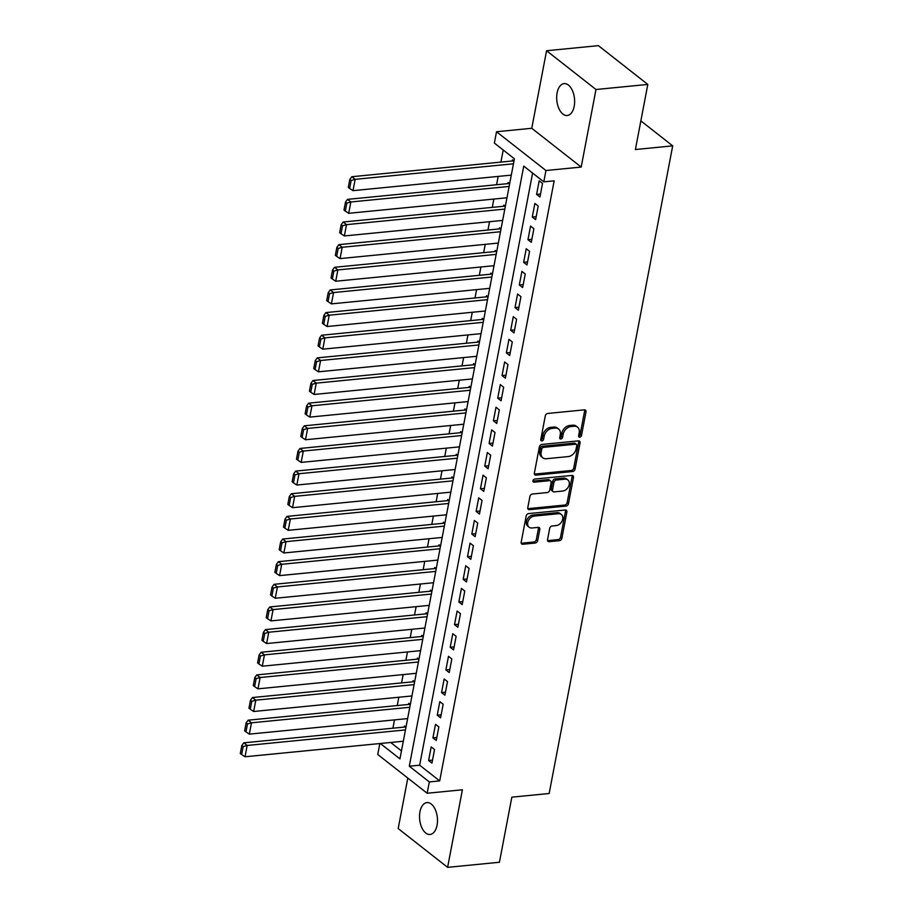 <?xml version="1.0" encoding="UTF-8"?>
<svg xmlns="http://www.w3.org/2000/svg" width="913" height="913" viewBox="0 0 913 913"><rect width="100%" height="100%" fill="white"/><g stroke="black" fill="none" stroke-linecap="round" stroke-linejoin="round"><path stroke-width="1.37" d="M579.755 437.19A1.723 1.267 128.1 0 0 581.478 435.49L585.986 411.877A2.454 1.803 128.1 0 0 585.461 410.142A2.454 1.803 128.1 0 0 584.377 409.857L547.754 413.452A2.454 1.803 128.1 0 0 545.289 415.872L540.781 439.484A1.723 1.267 128.1 0 0 543.634 439.21L544.216 436.152A7.863 5.775 128.1 0 1 552.08 428.402L555.138 428.106A7.863 5.775 128.1 0 1 558.63 429.03A7.863 5.775 128.1 0 1 560.285 434.577L559.703 437.635A1.723 1.267 128.1 0 0 562.556 437.35L563.138 434.291A7.863 5.775 128.1 0 1 571.002 426.542L574.06 426.245A7.863 5.775 128.1 0 1 577.552 427.17A7.863 5.775 128.1 0 1 579.207 432.716L578.625 435.775A1.723 1.267 128.1 0 0 579.755 437.19M578.602 436.117A1.723 1.267 128.1 0 0 580.143 434.451L584.651 410.827A2.454 1.803 128.1 0 0 584.617 409.846M540.758 439.826A1.723 1.267 128.1 0 0 542.299 438.16L542.881 435.102L544.216 436.152M559.68 437.966A1.723 1.267 128.1 0 0 561.221 436.3L561.803 433.241L563.138 434.291M437.053 825.226A16.023 8.89 -95.6 0 0 426.942 802.584A16.023 8.89 -95.6 0 0 419.957 811.817A16.023 8.89 -95.6 0 0 430.069 834.471A16.023 8.89 -95.6 0 0 437.053 825.226M574.209 106.262A16.023 8.89 -95.6 0 0 564.097 83.619A16.023 8.89 -95.6 0 0 557.113 92.852A16.023 8.89 -95.6 0 0 567.224 115.506A16.023 8.89 -95.6 0 0 574.209 106.262M547.538 539.651A2.454 1.803 128.1 0 0 548.051 541.386A2.454 1.803 128.1 0 0 549.147 541.671L559.418 540.667A2.454 1.803 128.1 0 0 561.883 538.236L566.882 512.01A2.454 1.803 128.1 0 0 566.368 510.276A2.454 1.803 128.1 0 0 565.273 509.99L528.65 513.585A2.454 1.803 128.1 0 0 526.185 516.005L521.186 542.231A2.454 1.803 128.1 0 0 521.7 543.965A2.454 1.803 128.1 0 0 522.795 544.251L535.212 543.041A2.454 1.803 128.1 0 0 537.666 540.61L539.811 529.392A2.454 1.803 128.1 0 0 539.286 527.657A2.454 1.803 128.1 0 0 538.202 527.372L532.039 527.976A6.574 4.827 128.1 0 1 529.118 527.2A6.574 4.827 128.1 0 1 528.33 520.741A6.574 4.827 128.1 0 1 534.31 516.085L558.425 513.711A6.574 4.827 128.1 0 1 561.347 514.487A6.574 4.827 128.1 0 1 562.134 520.946A6.574 4.827 128.1 0 1 556.154 525.603L552.137 526.002A2.454 1.803 128.1 0 0 549.672 528.422L547.538 539.651M532.599 173.071L419.649 765.197L439.689 780.912L429.327 781.927L427.158 793.249L377.742 754.48L379.819 743.547M647.808 84.43L595.984 89.508L546.567 50.74L598.38 45.65L647.808 84.43L635.391 149.527L672.698 145.863L549.158 793.5L511.839 797.163L499.422 862.26L447.61 867.35L462.4 789.791L427.158 793.249M546.567 50.74L531.765 128.288L581.193 167.068L595.984 89.508M581.193 167.068L545.951 170.526L543.794 181.847L523.754 166.132L409.286 766.212L429.327 781.927M439.689 780.912L554.157 180.831L543.794 181.847M572.611 471.53A2.454 1.803 128.1 0 0 575.064 469.111L580.063 442.885A2.454 1.803 128.1 0 0 579.55 441.15A2.454 1.803 128.1 0 0 578.454 440.865L541.831 444.46A2.454 1.803 128.1 0 0 539.378 446.879L534.367 473.105A2.454 1.803 128.1 0 0 534.892 474.84A2.454 1.803 128.1 0 0 535.988 475.125L572.611 471.53L571.276 470.492A2.454 1.803 128.1 0 0 573.729 468.061L578.728 441.835A2.454 1.803 128.1 0 0 578.705 440.853M573.478 477.453L568.468 503.679A2.454 1.803 128.1 0 1 566.014 506.099L529.392 509.694A2.454 1.803 128.1 0 1 528.296 509.408A2.454 1.803 128.1 0 1 527.782 507.674L529.917 496.444A2.454 1.803 128.1 0 1 532.382 494.024L547.229 492.564A2.454 1.803 128.1 0 0 549.694 490.144L551.11 482.692A2.454 1.803 128.1 0 0 550.596 480.957A2.454 1.803 128.1 0 0 549.5 480.672L534.037 482.19A1.723 1.267 128.1 0 1 534.63 479.074L571.869 475.422A2.454 1.803 128.1 0 1 572.953 475.719A2.454 1.803 128.1 0 1 573.478 477.453L572.143 476.403L567.133 502.629L568.468 503.679M407.814 778.07L398.182 828.57L447.61 867.35M405.988 727.136L404.482 725.961L404.265 727.09M410.314 704.494L408.807 703.318L408.59 704.448M414.628 681.851L413.121 680.664L412.904 681.806M418.953 659.209L417.446 658.022L417.23 659.152M423.267 636.555L421.76 635.38L421.544 636.509M427.592 613.913L426.086 612.737L425.869 613.867M431.906 591.27L430.4 590.095L430.183 591.225M436.231 568.628L434.725 567.441L434.508 568.582M440.545 545.985L439.039 544.799L438.822 545.928M444.871 523.343L443.364 522.156L443.147 523.286M449.185 500.689L447.678 499.514L447.461 500.644M453.51 478.047L452.003 476.871L451.787 478.001M457.824 455.404L456.317 454.218L456.101 455.359M462.149 432.762L460.643 431.575L460.426 432.705M466.463 410.12L464.957 408.933L464.74 410.063M470.788 387.466L469.282 386.29L469.065 387.42M475.102 364.823L473.596 363.648L473.379 364.778M479.428 342.181L477.921 340.994L477.704 342.135M483.742 319.539L482.235 318.352L482.018 319.493M488.067 296.896L486.561 295.709L486.344 296.839M492.381 274.242L490.874 273.067L490.658 274.197M496.706 251.6L495.2 250.424L494.983 251.554M501.02 228.958L499.514 227.782L499.297 228.912M505.346 206.315L503.839 205.128L503.622 206.27M509.659 183.673L508.153 182.486L507.936 183.616M539.937 197.014L542.527 183.422L539.195 180.808L536.593 194.389L539.937 197.014M535.623 219.656L538.214 206.064L534.87 203.451L532.279 217.032L535.623 219.656M531.298 242.299L533.888 228.707L530.556 226.093L527.954 239.674L531.298 242.299M526.984 264.941L529.574 251.36L526.23 248.735L523.64 262.328L526.984 264.941M522.658 287.584L525.249 274.003L521.916 271.378L519.314 284.97L522.658 287.584M518.344 310.237L520.935 296.645L517.591 294.02L515 307.613L518.344 310.237M514.019 332.88L516.61 319.288L513.277 316.674L510.675 330.255L514.019 332.88M509.705 355.522L512.296 341.93L508.952 339.316L506.361 352.897L509.705 355.522M505.38 378.165L507.97 364.584L504.638 361.959L502.036 375.551L505.38 378.165M501.066 400.807L503.656 387.226L500.313 384.601L497.722 398.194L501.066 400.807M496.74 423.449L499.331 409.869L495.999 407.244L493.397 420.836L496.74 423.449M492.415 446.103L495.017 432.511L491.673 429.897L489.083 443.478L492.415 446.103M488.101 468.746L490.692 455.153L487.348 452.54L484.757 466.121L488.101 468.746M483.776 491.388L486.378 477.807L483.034 475.182L480.443 488.763L483.776 491.388M479.462 514.03L482.053 500.45L478.709 497.825L476.118 511.417L479.462 514.03M475.137 536.673L477.739 523.092L474.395 520.467L471.804 534.059L475.137 536.673M470.823 559.327L473.413 545.734L470.069 543.121L467.479 556.702L470.823 559.327M466.497 581.969L469.099 568.377L465.756 565.763L463.165 579.344L466.497 581.969M462.183 604.611L464.774 591.019L461.43 588.406L458.84 601.987L462.183 604.611M457.858 627.254L460.46 613.673L457.116 611.048L454.526 624.64L457.858 627.254M453.544 649.896L456.135 636.315L452.791 633.69L450.2 647.283L453.544 649.896M449.219 672.55L451.821 658.958L448.477 656.333L445.886 669.925L449.219 672.55M444.905 695.192L447.496 681.6L444.152 678.987L441.561 692.568L444.905 695.192M440.58 717.835L443.182 704.243L439.838 701.629L437.247 715.21L440.58 717.835M436.266 740.477L438.856 726.896L435.512 724.271L432.922 737.864L436.266 740.477M431.198 746.914L428.608 760.506L431.94 763.12L434.542 749.539L431.198 746.914M503.223 150.017L500.917 162.092M498.178 176.414L496.592 184.734M493.865 199.057L492.278 207.377M489.539 221.699L487.953 230.019M485.225 244.353L483.639 252.673M480.9 266.995L479.314 275.315M476.586 289.638L475 297.958M472.261 312.28L470.674 320.6M467.947 334.923L466.36 343.242M463.621 357.576L462.035 365.885M459.307 380.219L457.721 388.539M454.982 402.861L453.396 411.181M450.668 425.504L449.082 433.823M446.343 448.146L444.757 456.466M442.029 470.788L440.443 479.108M437.704 493.442L436.117 501.762M433.39 516.085L431.803 524.404M429.064 538.727L427.478 547.047M424.75 561.369L423.164 569.689M420.425 584.012L418.839 592.332M416.111 606.666L414.525 614.985M411.786 629.308L410.199 637.628M407.472 651.95L405.886 660.27M403.147 674.593L401.56 682.913M398.833 697.235L397.246 705.555M394.507 719.889L392.921 728.197M390.696 742.474L401.458 750.92M513.985 161.019L512.478 159.843L512.261 160.973M672.698 145.863L640.858 120.881M380.333 743.49L399.94 758.874L514.407 158.794L494.367 143.067L496.535 131.746L545.951 170.526M531.765 128.288L496.535 131.746M419.649 765.197L409.286 766.212M536.593 194.389L540.507 194.001M532.279 217.032L536.193 216.655M527.954 239.674L531.868 239.297M523.64 262.328L527.554 261.94M519.314 284.97L523.229 284.582M515 307.613L518.915 307.225M510.675 330.255L514.59 329.878M506.361 352.897L510.276 352.521M502.036 375.551L505.95 375.163M497.722 398.194L501.636 397.806M493.397 420.836L497.311 420.448M489.083 443.478L492.997 443.09M484.757 466.121L488.672 465.744M480.443 488.763L484.358 488.387M476.118 511.417L480.033 511.029M471.804 534.059L475.719 533.671M467.479 556.702L471.393 556.314M463.165 579.344L467.079 578.968M458.84 601.987L462.754 601.61M454.526 624.64L458.44 624.252M450.2 647.283L454.115 646.895M445.886 669.925L449.801 669.537M441.561 692.568L445.476 692.191M437.247 715.21L441.162 714.833M432.922 737.864L436.836 737.476M428.608 760.506L432.522 760.118M577.552 427.17L576.217 426.12A7.863 5.775 128.1 0 0 572.725 425.196L574.06 426.245M561.803 433.241A7.863 5.775 128.1 0 1 569.666 425.492L572.725 425.196M558.63 429.03L557.295 427.98A7.863 5.775 128.1 0 0 553.803 427.056L555.138 428.106M542.881 435.102A7.863 5.775 128.1 0 1 550.744 427.352L553.803 427.056M534.402 474.087A2.454 1.803 128.1 0 0 534.653 474.087L571.276 470.492M576.754 445.612A1.723 1.267 128.1 0 0 575.624 444.197L543.475 447.347A1.723 1.267 128.1 0 0 541.763 449.048L541.147 452.266A7.863 5.775 128.1 0 0 542.801 457.812A7.863 5.775 128.1 0 0 546.294 458.737L568.274 456.58A7.863 5.775 128.1 0 0 576.137 448.831L576.754 445.612M576.388 444.391L575.053 443.353A1.723 1.267 128.1 0 0 574.288 443.147L575.624 444.197M542.801 457.812L541.466 456.762A7.863 5.775 128.1 0 1 539.811 451.216L540.428 447.998A1.723 1.267 128.1 0 1 542.139 446.297L574.288 443.147M527.805 508.655A2.454 1.803 128.1 0 0 528.056 508.644L564.679 505.049A2.454 1.803 128.1 0 0 567.133 502.629M550.596 480.957L549.261 479.918A2.454 1.803 128.1 0 0 548.165 479.622L532.884 481.128M562.648 491.057A6.574 4.827 128.1 0 0 568.628 486.389A6.574 4.827 128.1 0 0 567.84 479.93A6.574 4.827 128.1 0 0 564.907 479.165L556.416 479.998A2.454 1.803 128.1 0 0 553.963 482.418L552.536 489.859A2.454 1.803 128.1 0 0 553.061 491.593A2.454 1.803 128.1 0 0 554.145 491.89L562.648 491.057M567.84 479.93L566.505 478.891A6.574 4.827 128.1 0 0 563.572 478.115L564.907 479.165M553.061 491.593L551.726 490.543A2.454 1.803 128.1 0 1 551.201 488.82L552.627 481.368A2.454 1.803 128.1 0 1 555.081 478.948L563.572 478.115M572.143 476.403A2.454 1.803 128.1 0 0 572.109 475.422M561.347 514.487L560.011 513.437A6.574 4.827 128.1 0 0 557.09 512.661L558.425 513.711M529.118 527.2L527.782 526.15A6.574 4.827 128.1 0 1 526.995 519.691A6.574 4.827 128.1 0 1 532.975 515.035L557.09 512.661M521.209 543.212A2.454 1.803 128.1 0 0 521.46 543.212L533.877 541.991A2.454 1.803 128.1 0 0 536.33 539.572L538.476 528.342A2.454 1.803 128.1 0 0 538.442 527.36M547.56 540.633A2.454 1.803 128.1 0 0 547.811 540.622L558.083 539.617A2.454 1.803 128.1 0 0 560.548 537.186L565.546 510.96A2.454 1.803 128.1 0 0 565.524 509.979M513.734 160.836L351.825 176.723L355.157 179.336L513.448 163.804M511.291 175.125L353 190.657L349.633 188.443L351.14 180.512L349.805 179.462L348.298 187.393L349.633 188.443M351.14 180.512L355.157 179.336L353 190.657M349.805 179.462L351.825 176.723M509.42 183.479L347.499 199.365L350.843 201.978L509.134 186.446M506.966 197.779L348.686 213.3L345.308 211.086L346.826 203.165L345.491 202.115L343.973 210.036L345.308 211.086M346.826 203.165L350.843 201.978L348.686 213.3M345.491 202.115L347.499 199.365M505.094 206.121L343.185 222.007L346.518 224.632L504.809 209.1M502.652 220.421L344.361 235.953L340.994 233.728L342.501 225.808L341.165 224.758L339.659 232.678L340.994 233.728M342.501 225.808L346.518 224.632L344.361 235.953M341.165 224.758L343.185 222.007M500.781 228.764L338.86 244.65L342.204 247.275L500.495 231.742M498.327 243.063L340.047 258.596L336.669 256.37L338.187 248.45L336.851 247.4L335.333 255.332L336.669 256.37M338.187 248.45L342.204 247.275L340.047 258.596M336.851 247.4L338.86 244.65M496.455 251.406L334.546 267.292L337.878 269.917L496.17 254.385M494.013 265.706L335.722 281.238L332.355 279.024L333.861 271.093L332.526 270.043L331.02 277.974L332.355 279.024M333.861 271.093L337.878 269.917L335.722 281.238M332.526 270.043L334.546 267.292M492.141 274.048L330.221 289.946L333.565 292.559L491.856 277.027M489.688 288.348L331.408 303.881L328.029 301.667L329.547 293.735L328.212 292.685L326.694 300.617L328.029 301.667M329.547 293.735L333.565 292.559L331.408 303.881M328.212 292.685L330.221 289.946M487.816 296.702L325.907 312.588L329.239 315.202L487.531 299.669M485.374 310.991L327.082 326.523L323.716 324.309L325.222 316.377L323.887 315.339L322.38 323.259L323.716 324.309M325.222 316.377L329.239 315.202L327.082 326.523M323.887 315.339L325.907 312.588M483.502 319.345L321.581 335.231L324.925 337.856L483.217 322.323M481.048 333.644L322.768 349.177L319.39 346.951L320.908 339.031L319.573 337.981L318.055 345.901L319.39 346.951M320.908 339.031L324.925 337.856L322.768 349.177M319.573 337.981L321.581 335.231M479.177 341.987L317.268 357.873L320.6 360.498L478.891 344.966M476.734 356.287L318.443 371.819L315.076 369.594L316.583 361.674L315.247 360.624L313.741 368.544L315.076 369.594M316.583 361.674L320.6 360.498L318.443 371.819M315.247 360.624L317.268 357.873M474.863 364.629L312.942 380.516L316.286 383.14L474.577 367.608M472.409 378.929L314.129 394.462L310.751 392.236L312.269 384.316L310.934 383.266L309.416 391.198L310.751 392.236M312.269 384.316L316.286 383.14L314.129 394.462M310.934 383.266L312.942 380.516M470.537 387.272L308.628 403.169L311.961 405.783L470.252 390.25M468.095 401.572L309.804 417.104L306.437 414.89L307.943 406.958L306.608 405.908L305.102 413.84L306.437 414.89M307.943 406.958L311.961 405.783L309.804 417.104M306.608 405.908L308.628 403.169M466.212 409.926L304.303 425.812L307.647 428.425L465.938 412.893M463.77 424.214L305.49 439.746L302.112 437.532L303.63 429.601L302.294 428.562L300.776 436.482L302.112 437.532M303.63 429.601L307.647 428.425L305.49 439.746M302.294 428.562L304.303 425.812M461.898 432.568L299.989 448.454L303.321 451.068L461.613 435.535M459.456 446.868L301.164 462.4L297.798 460.175L299.304 452.255L297.969 451.205L296.463 459.125L297.798 460.175M299.304 452.255L303.321 451.068L301.164 462.4M297.969 451.205L299.989 448.454M457.573 455.21L295.664 471.097L299.008 473.721L457.299 458.189M455.131 469.51L296.851 485.043L293.472 482.817L294.99 474.897L293.655 473.847L292.137 481.767L293.472 482.817M294.99 474.897L299.008 473.721L296.851 485.043M293.655 473.847L295.664 471.097M453.259 477.853L291.35 493.739L294.682 496.364L452.974 480.831M450.817 492.153L292.525 507.685L289.159 505.46L290.665 497.539L289.33 496.489L287.823 504.421L289.159 505.46M290.665 497.539L294.682 496.364L292.525 507.685M289.33 496.489L291.35 493.739M448.934 500.495L287.024 516.381L290.368 519.006L448.66 503.474M446.491 514.795L288.211 530.327L284.833 528.113L286.351 520.182L285.016 519.132L283.498 527.063L284.833 528.113M286.351 520.182L290.368 519.006L288.211 530.327M285.016 519.132L287.024 516.381M444.62 523.149L282.71 539.035L286.043 541.649L444.334 526.116M442.177 537.437L283.886 552.97L280.519 550.756L282.026 542.824L280.69 541.786L279.184 549.706L280.519 550.756M282.026 542.824L286.043 541.649L283.886 552.97M280.69 541.786L282.71 539.035M440.294 545.791L278.385 561.678L281.729 564.291L440.02 548.759M437.852 560.091L279.572 575.624L276.194 573.398L277.712 565.478L276.377 564.428L274.859 572.348L276.194 573.398M277.712 565.478L281.729 564.291L279.572 575.624M276.377 564.428L278.385 561.678M435.98 568.434L274.071 584.32L277.404 586.945L435.695 571.412M433.538 582.734L275.247 598.266L271.88 596.041L273.386 588.12L272.051 587.07L270.545 594.991L271.88 596.041M273.386 588.12L277.404 586.945L275.247 598.266M272.051 587.07L274.071 584.32M431.655 591.076L269.746 606.962L273.09 609.587L431.381 594.055M429.213 605.376L270.933 620.908L267.555 618.683L269.073 610.763L267.737 609.713L266.219 617.645L267.555 618.683M269.073 610.763L273.09 609.587L270.933 620.908M267.737 609.713L269.746 606.962M427.341 613.719L265.432 629.605L268.764 632.23L427.056 616.697M424.899 628.018L266.607 643.551L263.241 641.337L264.747 633.405L263.412 632.355L261.905 640.287L263.241 641.337M264.747 633.405L268.764 632.23L266.607 643.551M263.412 632.355L265.432 629.605M423.016 636.361L261.107 652.259L264.45 654.872L422.742 639.34M420.573 650.661L262.293 666.193L258.915 663.979L260.433 656.048L259.098 654.998L257.58 662.929L258.915 663.979M260.433 656.048L264.45 654.872L262.293 666.193M259.098 654.998L261.107 652.259M418.702 659.015L256.793 674.901L260.125 677.514L418.416 661.982M416.26 673.303L257.968 688.836L254.601 686.622L256.108 678.69L254.773 677.651L253.266 685.572L254.601 686.622M256.108 678.69L260.125 677.514L257.968 688.836M254.773 677.651L256.793 674.901M414.376 681.657L252.467 697.543L255.811 700.168L414.103 684.636M411.934 695.957L253.654 711.489L250.276 709.264L251.794 701.344L250.459 700.294L248.941 708.214L250.276 709.264M251.794 701.344L255.811 700.168L253.654 711.489M250.459 700.294L252.467 697.543M410.063 704.3L248.153 720.186L251.486 722.811L409.777 707.278M407.62 718.599L249.329 734.132L245.962 731.906L247.469 723.986L246.133 722.936L244.627 730.856L245.962 731.906M247.469 723.986L251.486 722.811L249.329 734.132M246.133 722.936L248.153 720.186M405.737 726.942L243.828 742.828L247.172 745.453L405.463 729.921M403.295 741.242L245.015 756.774L241.637 754.56L243.155 746.629L241.808 745.579L240.302 753.51L241.637 754.56M243.155 746.629L247.172 745.453L245.015 756.774M241.808 745.579L243.828 742.828M580.143 434.451L581.478 435.49M542.299 438.16L543.634 439.21M561.221 436.3L562.556 437.35M569.666 425.492L571.002 426.542M550.744 427.352L552.08 428.402M584.651 410.827L585.986 411.877M534.653 474.087L535.988 475.125M578.728 441.835L580.063 442.885M573.729 468.061L575.064 469.111M542.139 446.297L543.475 447.347M540.428 447.998L541.763 449.048M539.811 451.216L541.147 452.266M564.679 505.049L566.014 506.099M528.056 508.644L529.392 509.694M548.165 479.622L549.5 480.672M532.895 481.288L534.037 482.19M555.081 478.948L556.416 479.998M552.627 481.368L553.963 482.418M551.201 488.82L552.536 489.859M532.975 515.035L534.31 516.085M538.476 528.342L539.811 529.392M536.33 539.572L537.666 540.61M533.877 541.991L535.212 543.041M521.46 543.212L522.795 544.251M565.546 510.96L566.882 512.01M560.548 537.186L561.883 538.236M558.083 539.617L559.418 540.667M547.811 540.622L549.147 541.671"/></g></svg>
